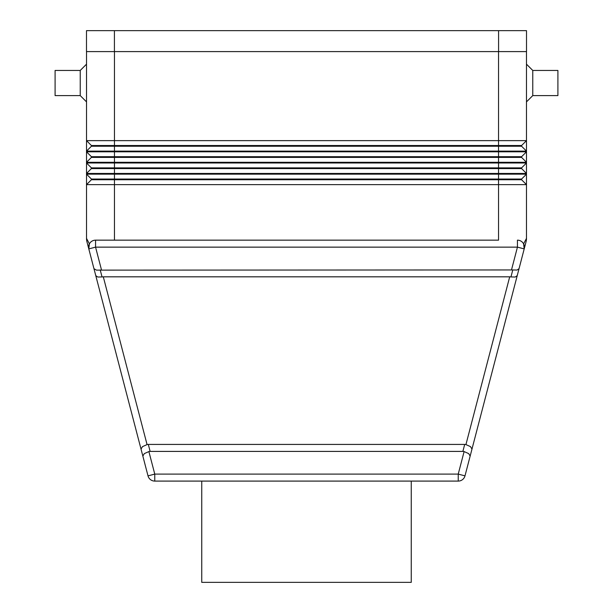 <?xml version="1.0" encoding="UTF-8"?>
<svg xmlns="http://www.w3.org/2000/svg" width="613" height="613" viewBox="0 0 613 613"><rect width="100%" height="100%" fill="white"/><g stroke="black" fill="none" stroke-linecap="round" stroke-linejoin="round"><path stroke-width="0.92" d="M532.766 95.597L532.766 70.457L557.907 70.457L557.907 95.597L532.766 95.597L526.483 101.881M526.483 64.173L532.766 70.457M80.234 95.597L86.517 101.881L86.517 64.173L80.234 70.457L55.093 70.457L55.093 95.597L80.234 95.597L80.234 70.457M526.483 51.599L526.483 140.638L521.594 145.526L91.406 145.526L91.406 146.231L86.517 151.12L526.483 151.12L526.483 151.817L521.594 156.706L91.406 156.706L91.406 157.403L86.517 162.292L526.483 162.292L526.483 162.989L521.594 167.878L91.406 167.878L91.406 168.575L521.594 168.575L526.483 173.464L526.483 174.161L521.594 179.05L91.406 179.05L91.406 179.747L86.517 184.636L526.483 184.636L526.483 238.365A13.969 13.969 0 0 1 526.368 240.143A13.969 13.969 0 0 0 526.483 238.365L523.609 243.867L524.199 248.901L526.031 241.89A13.969 13.969 0 0 0 526.368 240.143A13.969 13.969 0 0 1 526.031 241.89L517.211 275.689L519.035 268.709L517.004 270.049L512.782 269.95L510.958 276.93L515.188 277.03L517.211 275.689L471.979 449.084L517.211 275.689M523.64 243.92L524.207 245.422M524.383 246.372L524.284 248.556M89.391 243.867L88.801 248.901L93.965 268.709L88.801 248.901L95.559 247.139L95.559 240.158A6.981 6.981 0 0 0 88.801 248.901L86.969 241.89A13.969 13.969 0 0 1 86.517 238.365L89.391 243.867M93.965 268.709L95.789 275.689L93.965 268.709L96.448 270.126L512.782 269.95M510.958 276.93L509.702 276.823L465.934 444.586L470.508 446.632L471.979 449.084L470.156 456.064L468.684 453.612L464.11 451.566L458.233 474.102L458.233 481.09A6.981 6.981 0 0 0 464.991 475.864L470.156 456.064L464.991 475.864L458.233 474.102L154.767 474.102L148.009 475.864L142.844 456.064L148.009 475.864A6.981 6.981 0 0 0 154.767 481.09L458.233 481.09A6.981 6.981 0 0 0 462.501 479.634M465.934 444.586A10.046 6.981 -75.4 0 0 464.692 444.425L148.308 444.425A10.046 6.981 -104.6 0 0 147.066 444.586L103.298 276.823L102.042 276.93L100.218 269.95M464.692 444.425L462.869 451.406A10.046 6.981 -75.4 0 1 464.11 451.566M102.042 276.93L97.812 277.03L95.789 275.689L142.844 456.064L144.316 453.612L148.89 451.566A10.046 6.981 -104.6 0 1 150.131 451.406L148.308 444.425M141.021 449.084L142.492 446.632L147.066 444.586M411.254 481.09L411.254 582.35L201.746 582.35L201.746 481.09M498.545 240.158L95.559 240.158L498.545 240.158L498.545 179.747L521.594 179.747L526.483 184.636L526.483 174.161L86.517 174.161L86.517 238.365A13.969 13.969 0 0 0 86.969 241.89M526.483 151.12L521.594 146.231L526.483 151.12L526.483 140.638L86.517 140.638L86.517 173.464L526.483 173.464L526.483 162.989L86.517 162.989L91.406 167.878L86.517 162.989M526.483 162.292L521.594 157.403L526.483 162.292L526.483 151.817L86.517 151.817L91.406 156.706L86.517 151.817M519.035 268.709L524.199 248.901A6.981 6.981 0 0 0 517.441 240.158L517.441 247.139L524.199 248.901A6.981 6.981 0 0 0 522.966 242.871M509.702 276.823L103.298 276.823M462.869 451.406L150.131 451.406M521.594 179.05L521.594 179.747L526.483 184.636M91.406 179.747L498.545 179.747L498.545 157.403L521.594 157.403L521.594 156.706M91.406 179.05L86.517 174.161L91.406 179.05M521.594 167.878L521.594 168.575L526.483 173.464M91.406 168.575L86.517 173.464L86.517 174.161M91.406 157.403L498.545 157.403L498.545 146.231L521.594 146.231L521.594 145.526M91.406 146.231L498.545 146.231L498.545 51.599M91.406 145.526L86.517 140.638L91.406 145.526M86.517 51.599L86.517 140.638M498.584 51.599L526.513 51.599L526.513 30.65L498.584 30.65L498.584 51.599L86.487 51.599L86.487 30.65L498.584 30.65M90.034 242.871A6.981 6.981 0 0 0 88.801 248.901M101.474 269.835L95.559 247.139L517.441 247.139L511.526 269.835M154.767 481.09L154.767 474.102L148.89 451.566M148.009 475.864A6.981 6.981 0 0 0 150.499 479.634M526.368 240.143A13.969 13.969 0 0 1 526.031 241.89A13.969 13.969 0 0 0 526.483 238.365A13.969 13.969 0 0 1 526.368 240.143M114.455 51.599L114.455 240.158M114.416 30.65L114.416 51.599"/></g></svg>
